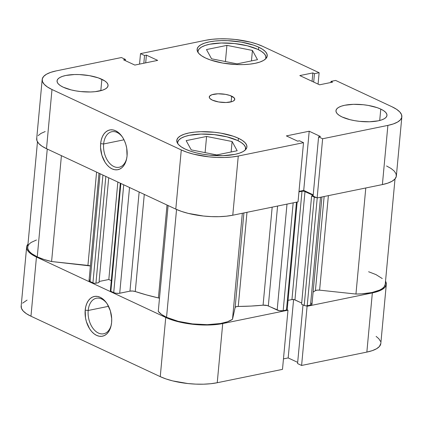 <?xml version="1.0" encoding="UTF-8"?>
<svg xmlns="http://www.w3.org/2000/svg" width="423" height="423" viewBox="0 0 423 423"><rect width="100%" height="100%" fill="white"/><g stroke="black" fill="none" stroke-linecap="round" stroke-linejoin="round"><path stroke-width="0.63" d="M177.702 143.54A34.152 11.273 -174.7 0 1 177.66 142.54A34.152 11.273 -174.7 0 1 200.285 134.091A34.152 11.273 -174.7 0 1 237.403 140.42A34.152 11.273 -174.7 0 1 245.668 148.848A34.152 11.273 -174.7 0 1 245.446 149.827L245.425 147.088L243.96 144.803L241.253 142.551L237.403 140.42L226.934 136.846L214.138 134.614L200.967 134.07L189.419 135.297L184.825 136.523L181.266 138.104L178.871 139.976L177.734 142.07L177.702 143.54M198.027 52.468A34.152 11.273 -174.7 0 1 197.99 51.463A34.152 11.273 -174.7 0 1 220.616 43.019A34.152 11.273 -174.7 0 1 257.734 49.348A34.152 11.273 -174.7 0 1 265.998 57.777A34.152 11.273 -174.7 0 1 265.776 58.749L265.755 56.016L264.285 53.726L261.578 51.479L257.734 49.348L247.265 45.769L234.469 43.543L221.292 42.998L209.75 44.225L205.155 45.451L201.591 47.032L199.196 48.904L198.064 50.998L198.027 52.468M380.774 109.092A25.613 8.455 -174.7 0 1 386.971 115.416A25.613 8.455 -174.7 0 1 370.003 121.75A25.613 8.455 -174.7 0 1 342.165 117.002L350.017 119.683L354.685 120.666L359.613 121.359L369.496 121.766L378.151 120.846L381.599 119.926L384.269 118.741L386.067 117.335L386.918 115.765L386.791 114.094L385.691 112.381L383.661 110.694L380.774 109.092L377.152 107.648L368.253 105.427L363.325 104.74L353.443 104.328L344.787 105.248L341.34 106.173L338.67 107.357L336.872 108.759L336.021 110.329L336.148 112L337.247 113.718L339.283 115.405L342.165 117.002A25.613 8.455 -174.7 0 1 335.968 110.683A25.613 8.455 -174.7 0 1 352.935 104.349A25.613 8.455 -174.7 0 1 380.774 109.092L379.717 120.486L380.774 109.092M101.864 79.302A25.613 8.455 -174.7 0 1 108.066 85.62A25.613 8.455 -174.7 0 1 91.093 91.955A25.613 8.455 -174.7 0 1 63.254 87.207L71.106 89.888L75.775 90.871L80.703 91.564L90.585 91.971L95.154 91.675L102.689 90.131L105.359 88.946L107.156 87.54L108.008 85.969L107.881 84.299L106.781 82.585L104.751 80.899L98.242 77.853L89.343 75.632L79.413 74.575L74.538 74.538L65.877 75.453L62.43 76.378L59.759 77.562L57.962 78.964L57.11 80.534L57.237 82.21L58.342 83.923L60.373 85.61L63.254 87.207A25.613 8.455 -174.7 0 1 57.057 80.888A25.613 8.455 -174.7 0 1 74.025 74.554A25.613 8.455 -174.7 0 1 101.864 79.302L100.811 90.691L101.864 79.302M231.667 96.174A12.806 4.225 -174.7 0 1 234.765 99.331A12.806 4.225 -174.7 0 1 226.284 102.498A12.806 4.225 -174.7 0 1 212.362 100.129L218.622 101.959L226.03 102.509L232.079 101.589L233.417 100.997L234.739 99.511L234.125 97.813L229.853 95.45L225.406 94.34L218.004 93.79L211.949 94.71L209.718 96.005L209.353 97.628L209.903 98.485L212.362 100.129A12.806 4.225 -174.7 0 1 209.263 96.967A12.806 4.225 -174.7 0 1 217.75 93.8A12.806 4.225 -174.7 0 1 231.667 96.174L231.138 101.869L231.667 96.174M238.398 138.252A35.22 11.622 -174.7 0 1 246.916 146.94A35.22 11.622 -174.7 0 1 223.582 155.648A35.22 11.622 -174.7 0 1 185.306 149.123L190.292 151.111L196.103 152.814L202.522 154.162L209.3 155.114L222.884 155.675L234.791 154.411L239.529 153.142L243.204 151.513L245.673 149.583L246.842 147.426L246.667 145.126L245.155 142.768L242.363 140.447L238.398 138.252L233.411 136.264L221.176 133.208L214.403 132.262L200.814 131.701L194.532 132.108L188.912 132.965L184.174 134.228L180.499 135.862L178.03 137.792L176.862 139.95L177.036 142.25L178.548 144.608L181.34 146.924L185.306 149.123A35.22 11.622 -174.7 0 1 176.782 140.436A35.22 11.622 -174.7 0 1 200.116 131.722A35.22 11.622 -174.7 0 1 238.398 138.252L238.16 140.785L238.398 138.252M258.723 47.18A35.22 11.622 -174.7 0 1 267.246 55.868A35.22 11.622 -174.7 0 1 243.912 64.576A35.22 11.622 -174.7 0 1 205.636 58.051L210.617 60.04L222.852 63.09L236.505 64.55L243.214 64.597L249.501 64.19L255.117 63.334L259.854 62.07L263.529 60.441L265.998 58.511L267.172 56.354L266.998 54.049L265.48 51.696L262.688 49.375L258.723 47.18L253.742 45.192L241.507 42.136L227.854 40.677L221.144 40.629L214.863 41.036L209.242 41.893L204.505 43.157L200.83 44.79L198.361 46.72L197.187 48.878L197.367 51.178L198.879 53.531L201.671 55.852L205.636 58.051A35.22 11.622 -174.7 0 1 197.113 49.359A35.22 11.622 -174.7 0 1 220.446 40.65A35.22 11.622 -174.7 0 1 258.723 47.18L258.49 49.713L258.723 47.18M122.485 137.147A18.141 11.59 -101.6 0 0 103.64 143.968L100.637 143.651A20.278 12.954 78.4 0 1 108.854 130.205A20.278 12.954 78.4 0 1 122.115 136.592A20.278 12.954 78.4 0 1 127.053 155.997L126.456 159.593L125.372 162.818L123.844 165.541L121.935 167.667L119.714 169.1L117.266 169.792L114.691 169.718L112.079 168.883L109.536 167.312L107.156 165.065L105.041 162.242L101.885 155.278L100.547 147.484L100.637 143.651L101.24 140.05L102.324 136.825L103.847 134.102L105.755 131.981L107.981 130.543L110.424 129.85L113.004 129.924L115.616 130.765L118.154 132.336L120.534 134.577L122.654 137.406L124.436 140.711L125.811 144.365L126.726 148.23L127.053 155.997A20.278 12.954 78.4 0 1 126.646 158.736A20.278 12.954 78.4 0 1 111.106 168.37A20.278 12.954 78.4 0 1 100.637 143.651L103.64 143.968A18.141 11.59 78.4 0 1 111.815 131.717A18.141 11.59 78.4 0 1 122.485 137.147M124.002 139.802L103.64 143.968L124.002 139.802M232.777 215.217L238.265 156.034L303.518 142.673L298.03 201.856L232.777 215.217L298.03 201.856L303.518 142.673L238.265 156.034L231.793 157.018L224.555 157.488L216.83 157.43L208.914 156.843L193.718 154.194L187.024 152.232L181.282 149.948L51.992 89.512L47.429 86.985L44.214 84.309L42.469 81.597L42.268 78.948L43.617 76.463L46.461 74.242L50.691 72.365L56.148 70.905L121.401 57.544L125.43 59.426L123.564 59.812L134.826 65.073L157.673 60.394L146.411 55.133L144.544 55.513L140.51 53.631L205.763 40.27L212.235 39.281L219.474 38.81L227.199 38.868L235.114 39.455L250.31 42.104L257.004 44.066L262.746 46.356L319.132 72.714L314.469 73.665L312.856 72.915L299.822 75.58L319.566 84.806L332.6 82.141L330.987 81.385L335.651 80.433L392.036 106.786L335.651 80.433L330.987 81.385L332.6 82.141L319.566 84.806L299.822 75.58L312.856 72.915L312.079 81.306L312.856 72.915L314.469 73.665L313.692 82.062L314.469 73.665L319.132 72.714L262.746 46.356A40.555 13.383 -174.7 0 0 205.763 40.27L140.51 53.631L144.544 55.513L146.411 55.133L145.692 62.847L146.411 55.133L157.673 60.394L134.826 65.073L123.564 59.812L125.43 59.426L125.319 60.632L125.43 59.426L121.401 57.544L56.148 70.905A40.555 13.383 -174.7 0 0 42.178 79.508L36.69 138.691A40.555 13.383 5.3 0 0 46.504 148.695L175.794 209.131L181.536 211.415L188.23 213.377L203.426 216.026L211.341 216.613L219.066 216.671L226.305 216.201L232.777 215.217L238.265 156.034A40.555 13.383 -174.7 0 1 181.282 149.948L51.992 89.512L46.504 148.695L175.794 209.131L181.282 149.948L175.794 209.131A40.555 13.383 5.3 0 0 232.777 215.217M139.542 64.111L140.51 53.631L139.542 64.111M298.998 191.376L303.714 190.408L313.221 194.855L303.714 190.408L298.998 191.376M401.85 116.796L396.362 175.979A40.555 13.383 5.3 0 1 382.392 184.576L387.886 125.393L382.392 184.576L317.139 197.938L322.633 138.755L387.886 125.393A40.555 13.383 -174.7 0 0 401.85 116.796A40.555 13.383 -174.7 0 0 392.036 106.786L396.605 109.319L399.82 111.989L401.559 114.702L401.76 117.351L400.417 119.836L397.572 122.057L393.342 123.934L387.886 125.393L322.633 138.755L318.598 136.872L313.11 196.055L317.139 197.938L382.392 184.576L387.849 183.117L392.079 181.24L394.923 179.019L396.272 176.534L396.071 173.885L394.331 171.172L391.111 168.502L386.548 165.969M45.198 131.548L40.968 133.425L38.123 135.646M36.78 138.131L36.981 140.78L38.72 143.492L41.935 146.168L46.504 148.695L51.992 89.512A40.555 13.383 -174.7 0 1 42.178 79.508M318.598 136.872L320.465 136.492L309.202 131.225L286.36 135.905L297.623 141.166L299.484 140.785L303.518 142.673L299.484 140.785L297.623 141.166L286.36 135.905L309.202 131.225L303.714 190.408L309.202 131.225L320.465 136.492L318.598 136.872L322.633 138.755L317.139 197.938L313.11 196.055L318.598 136.872M318.075 84.114L319.132 72.714L318.075 84.114M143.831 63.228L144.544 55.513L143.831 63.228M330.881 82.49L330.987 81.385L330.881 82.49M126.773 158.08A18.141 11.59 78.4 0 1 119.096 167.265A18.141 11.59 78.4 0 1 103.64 143.968A18.141 11.59 -101.6 0 0 112.782 165.959A18.141 11.59 -101.6 0 0 126.773 158.08M237.07 63.862L257.501 59.675L252.431 50.437L251.458 60.912L252.431 50.437L226.918 45.377L225.417 61.552L226.918 45.377L206.482 49.565L211.558 58.802L237.07 63.862L257.501 59.675L252.431 50.437L226.918 45.377L206.482 49.565L211.558 58.802L237.07 63.862M216.74 154.934L237.176 150.747L232.1 141.509L231.127 151.989L232.1 141.509L206.588 136.455L205.092 152.624L206.588 136.455L186.157 140.637L191.228 149.879L216.74 154.934L237.176 150.747L232.1 141.509L206.588 136.455L186.157 140.637L191.228 149.879L216.74 154.934M88.19 310.482A18.141 11.59 -101.6 0 0 97.332 332.473A18.141 11.59 -101.6 0 0 111.328 324.594A18.141 11.59 78.4 0 1 103.646 333.779A18.141 11.59 78.4 0 1 88.19 310.482L108.558 306.315L88.19 310.482A18.141 11.59 78.4 0 1 96.37 298.231A18.141 11.59 78.4 0 1 107.04 303.661A18.141 11.59 -101.6 0 0 88.19 310.482L85.192 310.165L88.19 310.482M111.609 322.511A20.278 12.954 78.4 0 1 111.201 325.25A20.278 12.954 78.4 0 1 95.661 334.884A20.278 12.954 78.4 0 1 85.192 310.165L85.79 306.564L86.874 303.339L88.402 300.616L90.311 298.495L92.531 297.057L94.979 296.364L97.554 296.438L100.166 297.279L102.71 298.85L105.089 301.091L107.209 303.92L110.361 310.879L111.698 318.672L111.609 322.511L111.006 326.107L109.922 329.332L108.399 332.055L106.49 334.175L104.264 335.613L101.821 336.306L99.241 336.232L96.629 335.397L94.091 333.826L91.712 331.579L89.591 328.756L86.435 321.792L85.52 317.927L85.192 310.165A20.278 12.954 78.4 0 1 93.404 296.719A20.278 12.954 78.4 0 1 106.665 303.106A20.278 12.954 78.4 0 1 111.609 322.511M386.31 284.309A40.555 13.383 -174.7 0 1 372.346 292.912L366.852 352.095A40.555 13.383 5.3 0 0 380.822 343.492L386.31 284.309A40.555 13.383 -174.7 0 0 385.527 281.173L386.019 282.22L386.22 284.869L384.877 287.354L382.032 289.575L377.802 291.452L372.346 292.912L307.093 306.273L301.599 365.456L366.852 352.095L372.346 292.912L307.093 306.273L306.199 305.855L307.093 306.273L301.599 365.456L366.852 352.095L372.309 350.635L376.539 348.758L379.383 346.537L380.822 343.45M21.24 305.649L21.441 308.298L23.18 311.011L26.395 313.681L30.964 316.214L160.254 376.644L165.996 378.934L172.69 380.896L187.886 383.545L195.801 384.132L203.526 384.19L210.765 383.719L217.237 382.73L282.49 369.369L287.978 310.186L287.09 309.773L287.978 310.186L222.725 323.553L216.253 324.536L209.015 325.007L201.29 324.949L193.374 324.362L178.178 321.713L171.484 319.751L165.742 317.462L36.452 257.031L31.889 254.498L28.669 251.828L26.929 249.115L26.728 246.466L28.077 243.981M27.077 300.092L22.583 303.164M283.458 358.889L288.174 357.927L297.681 362.368L288.174 357.927L293.594 299.532L288.174 357.927L283.458 358.889M297.57 363.574L301.599 365.456L297.57 363.574L303.011 304.898L297.57 363.574M380.531 341.403L378.786 338.691L376.121 336.391M26.638 247.021L21.15 306.204A40.555 13.383 5.3 0 0 30.964 316.214L160.254 376.644L165.742 317.462L36.452 257.031L30.964 316.214L36.452 257.031A40.555 13.383 -174.7 0 1 26.638 247.021A40.555 13.383 -174.7 0 1 27.987 244.087M287.978 310.186L222.725 323.553L217.237 382.73L282.49 369.369L287.978 310.186M217.237 382.73L222.725 323.553A40.555 13.383 -174.7 0 1 165.742 317.462L160.254 376.644A40.555 13.383 5.3 0 0 217.237 382.73M36.436 240.015L31.217 242.395L29.446 243.796L28.278 245.308L27.728 246.91L27.807 248.571L28.515 250.268L29.843 251.971L31.762 253.657L37.256 256.867L47.26 149.049L37.256 256.867L43.828 259.421L51.59 261.53L90.4 265.956A4.267 1.406 5.3 0 0 87.931 265.411L51.59 261.53L61.414 155.664L51.59 261.53A39.487 13.034 5.3 0 1 37.256 256.867A39.487 13.034 5.3 0 1 27.701 247.122L37.473 141.827M297.173 202.03L287.196 309.578A2.136 0.703 5.3 0 1 286.461 310.033L296.47 202.173L286.461 310.033L283.167 310.704L293.171 202.85L283.167 310.704A4.267 1.406 5.3 0 1 277.165 310.064L286.995 204.113L277.165 310.064L268.319 305.929L277.588 206.038L268.319 305.929A4.267 1.406 5.3 0 0 263.08 305.179L250.945 306.072L238.249 306.453L246.984 212.304L238.249 306.453A4.267 1.406 5.3 0 0 235.14 307.458L243.912 212.933L235.14 307.458L232.497 319.323A39.487 13.034 5.3 0 1 166.546 317.298L161.512 314.432L158.271 311.391L168.095 205.53L158.271 311.391A39.487 13.034 5.3 0 0 166.546 317.298L176.55 209.475L166.546 317.298L178.205 321.321L192.444 323.902L207.233 324.674L220.468 323.521L227.474 321.76L232.497 319.323L235.14 307.458L236.097 306.738L238.249 306.453A119.524 39.445 5.3 0 0 263.08 305.179L272.174 207.148L263.08 305.179L267.214 305.538L279.254 310.678L283.167 310.704L286.974 309.853L287.09 309.324M144.285 194.4L135.275 291.526A119.524 39.445 5.3 0 0 158.398 297.924L167.016 205.028L158.398 297.924L159.492 298.247A4.267 1.406 5.3 0 0 158.398 297.924L146.458 294.91L135.275 291.526A4.267 1.406 5.3 0 0 129.956 291.151L132.584 291.024L135.275 291.526L144.285 194.4M395.013 178.913L385.247 284.214A39.487 13.034 5.3 0 1 355.949 294.043L365.789 187.976L355.949 294.043L319.608 290.157A4.267 1.406 5.3 0 0 315.41 290.654L313.11 292.092A119.524 39.445 5.3 0 0 315.41 290.654L324.14 196.505L315.41 290.654L317.107 290.152L319.608 290.157L355.949 294.043L361.702 293.853L371.949 292.526L379.711 290.056L382.418 288.465L384.248 286.683L385.253 284.182M113.718 292.605L115.807 293.218L119.037 293.351L129.956 291.151L119.72 293.245L129.528 187.505L119.72 293.245A4.267 1.406 5.3 0 1 113.718 292.605L110.868 291.273L113.718 292.605L123.722 184.788L113.718 292.605M288.052 300.362L291.944 299.563L294.292 299.658L301.684 303.032L294.947 299.881A2.136 0.703 5.3 0 0 291.944 299.563L288.052 300.362M321.935 196.959L311.984 304.2A4.267 1.406 5.3 0 1 310.514 305.105L320.518 197.245L310.514 305.105L307.214 305.781A2.136 0.703 5.3 0 1 304.216 305.459L314.268 197.129L311.624 195.891L314.268 197.129L304.216 305.459L301.578 304.227L311.624 195.891L313.152 195.579L311.624 195.891L301.578 304.227L304.872 305.686L306.495 305.855L311.09 304.951L311.836 304.518L311.772 303.693M311.434 303.413L310.953 303.148M382.276 278.561L375.952 274.59L368.613 271.751M89.502 279.952L89.084 280.724L89.607 281.29L93.589 283.114L95.212 283.288L98.993 282.585L108.716 177.776L98.993 282.585L95.936 283.209L105.84 176.433L95.936 283.209A2.136 0.703 5.3 0 1 92.933 282.892L102.937 175.074L92.933 282.892L90.083 281.559L100.087 173.742L90.083 281.559A4.267 1.406 5.3 0 1 89.052 280.507L99.003 173.234M99.093 281.491L108.817 279.497L111.291 280.655L108.817 279.497L117.853 182.049L108.817 279.497L99.093 281.491M110.577 290.469L110.355 290.717L110.868 291.273L120.872 183.455L110.868 291.273A2.136 0.703 5.3 0 1 110.35 290.744L120.328 183.201M298.955 191.852L302.72 191.154L304.343 191.323L313.173 195.373L304.994 191.55L294.947 299.881L304.994 191.55A2.136 0.703 -174.7 0 0 301.996 191.228L291.944 299.563L301.996 191.228L298.955 191.852M316.251 197.525A2.136 0.703 -174.7 0 1 314.268 197.129L316.547 197.525M319.608 290.157L328.375 195.638L319.608 290.157M232.497 319.323L242.331 213.261L232.497 319.323M96.587 172.108L87.931 265.411L96.587 172.108M307.214 305.781L317.224 197.922L307.214 305.781M139.151 192L129.956 291.151L139.151 192M177.586 143.36L177.66 142.54M197.911 52.288L197.99 51.463M265.924 58.596L265.993 57.808M245.594 149.668L245.668 148.88"/></g></svg>
